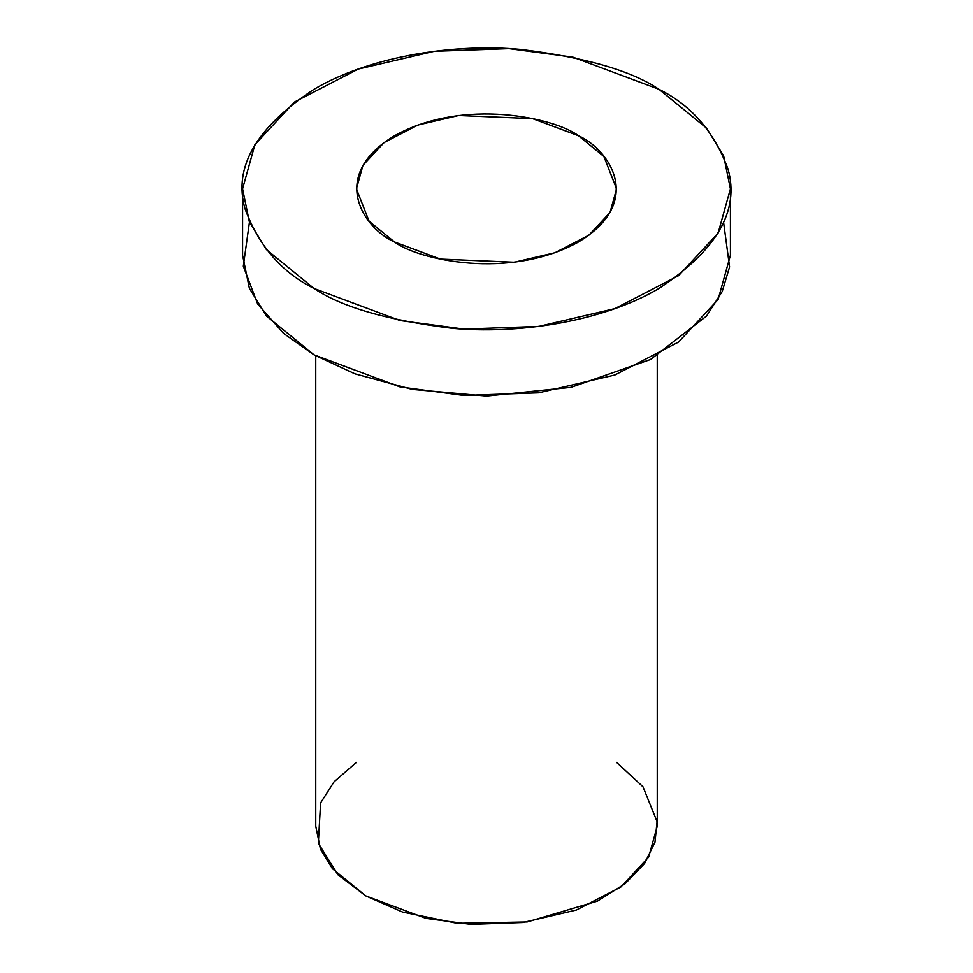 <?xml version="1.0" encoding="UTF-8"?>
<svg xmlns="http://www.w3.org/2000/svg" width="973" height="973" viewBox="0 0 973 973"><rect width="100%" height="100%" fill="white"/><g stroke="black" fill="none" stroke-linecap="round" stroke-linejoin="round"><path stroke-width="1.46" d="M658.976 89.297C631.307 70.652 585.308 57.383 520.993 49.465C457.492 43.359 371.893 55.096 314.024 89.297C256.118 127.499 233.119 167.332 245.026 208.794C258.745 245.914 281.744 272.476 314.024 288.458C341.693 307.091 387.692 320.372 452.007 328.29C515.508 334.384 601.107 322.647 658.976 288.458C716.882 250.243 739.881 210.411 727.974 168.961C714.255 131.829 691.256 105.266 658.976 89.297L706.605 128.181L723.632 155.862L730.419 188.871L718.11 233.058L678.558 275.687L614.863 308.623L538.677 326.441L463.902 329.093L400.037 320.555L314.024 288.458L266.395 249.562L249.368 221.88L242.581 188.871L254.89 144.685L294.442 102.056L358.137 69.119L434.323 51.301L509.098 48.65L572.963 57.188L658.976 89.297M394.515 241.985C363.902 228.582 327.682 175.797 394.515 135.758C463.853 97.178 555.279 118.098 578.485 135.758C609.098 149.161 645.318 201.946 578.485 241.985C509.147 280.565 417.721 259.645 394.515 241.985L440.392 259.098L514.328 262.248L554.963 252.737L588.933 235.174L610.022 212.442L616.59 188.871L603.892 156.507L578.485 135.758L532.608 118.645L458.672 115.507L418.037 125.006L384.067 142.569L362.978 165.301L356.41 188.871L369.108 221.236L394.515 241.985M242.581 188.871L242.581 255.254L249.368 288.263L266.395 315.957L314.024 354.841L400.037 386.938L463.902 395.476L538.677 392.824L614.863 375.006L678.558 342.07L718.11 299.453L730.419 255.254L730.419 188.871M723.547 222.063L729.58 266.943L722.209 291.499L706.52 316.055L650.499 359.511L571.005 387.363L486.415 396.084L412.199 389.395L354.89 373.827L314.024 354.841L283.605 333.435L257.687 304.05L243.311 266.213L249.453 222.063M315.751 355.826L315.751 826.199L320.506 849.295L332.425 868.682L365.763 895.902L425.979 918.378L470.677 924.35L523.024 922.489L576.357 910.023L620.944 886.962L648.626 857.128L657.249 826.199L657.249 355.826M616.59 762.346L642.983 786.756L657.067 821.613L654.975 842.204L644.564 863.477L625.14 883.727L597.495 901.107L527.244 921.93L457.152 923.304L402.554 912.042L365.763 895.902L337.862 874.703L318.329 843.263L320.604 802.883L334.067 781.781L356.41 762.346"/></g></svg>
